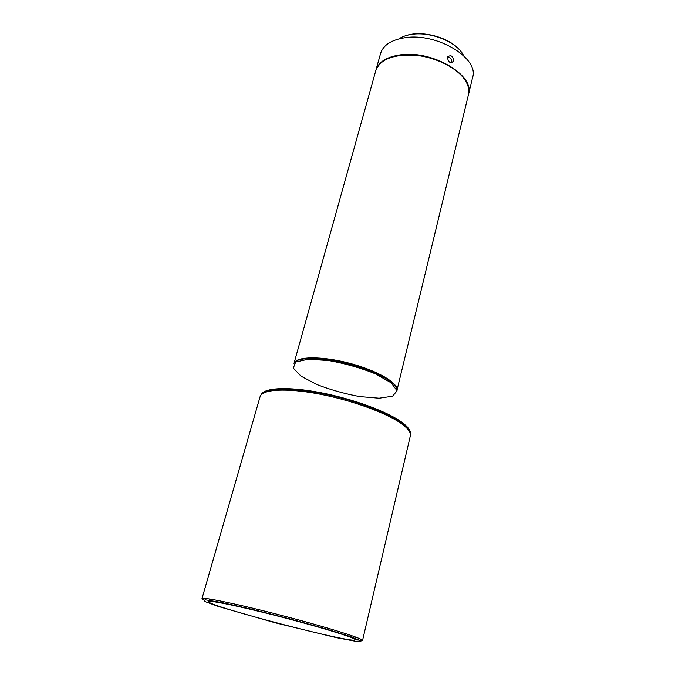 <?xml version="1.0" encoding="UTF-8"?>
<svg xmlns="http://www.w3.org/2000/svg" width="675" height="675" viewBox="0 0 675 675"><rect width="100%" height="100%" fill="white"/><g stroke="black" fill="none" stroke-linecap="round" stroke-linejoin="round"><path stroke-width="1.01" d="M396.993 390.218L468.433 94.745C469.538 90.02 468.332 85.016 464.813 79.743C456.739 67.753 435.772 57.223 415.437 55.274C393.466 54.093 380.253 59.206 375.798 70.613L294.005 363.395M461.194 75.296C447.204 59.476 411.531 50.178 391.601 57.164M468.492 94.492L468.551 94.238C475.192 75.583 432.692 50.043 400.646 54.818C386.792 56.784 378.548 61.881 375.933 70.107L375.865 70.36M468.551 94.238L472.618 77.431C479.343 58.354 437.223 32.602 405.295 37.69C391.492 39.783 383.257 45.039 380.59 53.46L375.933 70.107M447.449 57.392L447.593 56.97C450.934 54.54 452.95 55.89 453.642 61.012L453.507 61.442C450.36 63.745 448.343 62.395 447.449 57.392M203.259 599.788L201.968 598.674C201.732 596.582 238.747 604.243 283.23 615.845C327.721 627.421 363.774 638.786 362.543 640.508L360.872 640.837M453.507 61.442L451.626 62.362C451.837 59.181 450.512 57.341 447.652 56.835M218.531 606.53L204.39 601.332L205.04 599.771L221.746 602.53L252.087 609.348L289.558 618.823L325.207 628.695L350.713 636.643L361.083 641.022L355.463 641.25L336.293 637.639L275.282 622.814L218.531 606.53M461.784 75.279L461.632 75.76M390.994 57.358L391.087 56.869M345.355 635.42C329.636 629.986 294.072 620.004 262.448 612.217C230.774 604.412 208.82 600.193 208.659 601.644C206.255 605.652 355.404 644.498 355.252 639.824C355.379 639.217 352.08 637.748 345.355 635.42M391.373 56.776L391.357 57.248M461.371 75.482L461.582 75.06M390.209 57.628L390.201 57.173M463.801 55.856L462.468 53.57C454.79 41.183 430.237 31.658 412.315 34.307C406.831 35.033 402.325 36.577 398.807 38.931M458.722 49.047C447.829 37.058 421.917 30.308 406.569 35.463M294.022 363.378C296.182 356.307 321.376 355.868 349.059 363.125C376.768 370.297 398.545 382.978 396.984 390.192C398.368 383.552 376.574 371.309 348.806 364.112C321.055 356.856 296.055 356.898 294.022 363.369M300.991 376.127L316.744 384.488C330.328 389.745 344.604 393.77 359.564 396.571L379.131 398.208L392.597 396.208L397.077 390.774L391.112 382.784L375.359 373.798C360.72 367.926 345.17 363.504 328.708 360.534L308.188 359.243L295.667 362.028L293.313 368.12L300.991 376.127M261.098 394.883C263.579 387.728 287.803 386.345 320.313 392.597C352.772 398.807 387.669 411.708 402.123 422.466C407.936 426.802 410.687 430.515 410.375 433.603M410.349 435.839C411.117 432.464 408.409 428.38 402.224 423.588C387.619 412.307 352.097 399.077 319.25 392.993C286.352 386.859 262.086 388.851 260.086 396.698C261.959 389.323 286.073 387.737 318.997 393.998C351.869 400.199 387.475 413.294 402.131 424.162C408.333 428.777 411.067 432.667 410.349 435.839L362.543 640.508M260.086 396.698L201.968 598.674M209.419 598.978L209.064 600.235M355.885 637.133L355.59 638.398"/></g></svg>

